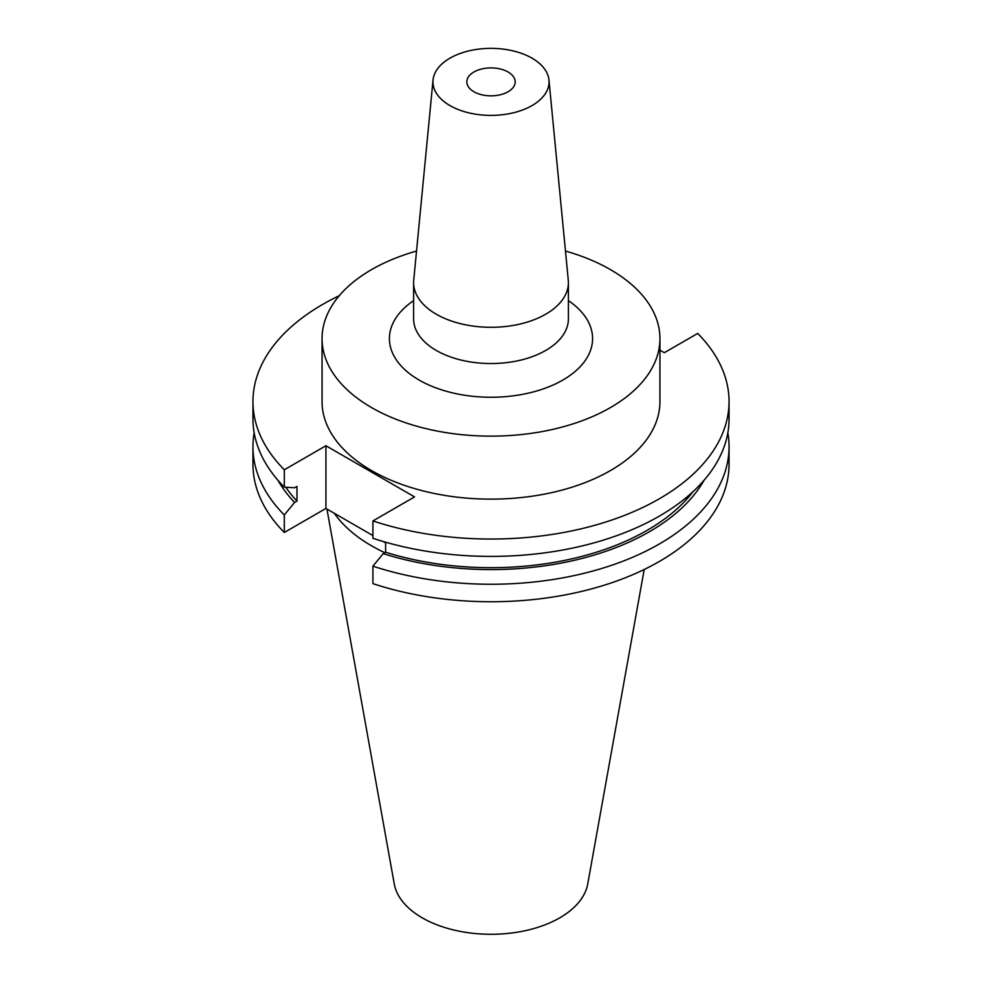 <?xml version="1.0" encoding="UTF-8"?>
<svg xmlns="http://www.w3.org/2000/svg" width="982" height="982" viewBox="0 0 982 982"><rect width="100%" height="100%" fill="white"/><g stroke="black" fill="none" stroke-linecap="round" stroke-linejoin="round"><path stroke-width="1.47" d="M473.901 91.743A24.182 13.969 180 0 1 466.818 81.874A24.182 13.969 180 0 1 481.745 68.973A24.182 13.969 180 0 1 508.099 72.005A24.182 13.969 180 0 1 515.182 81.874A24.182 13.969 180 0 1 500.255 94.775A24.182 13.969 180 0 1 473.901 91.743M416.528 251.048A168.941 97.537 0 0 0 322.059 338.606L322.059 401.601A168.941 97.537 0 0 0 371.54 470.562A168.941 97.537 0 0 0 555.652 491.712A168.941 97.537 0 0 0 659.941 401.601L659.941 338.606A168.941 97.537 0 0 0 610.46 269.633A168.941 97.537 0 0 0 565.472 251.048M322.059 338.606A168.941 97.537 0 0 0 371.54 407.567A168.941 97.537 0 0 0 555.652 428.717A168.941 97.537 0 0 0 659.941 338.606M433.037 80.008L413.729 280.128A77.394 44.681 0 0 0 413.606 282.62A77.394 44.681 0 0 0 436.278 314.215A77.394 44.681 0 0 0 520.62 323.9A77.394 44.681 0 0 0 568.394 282.62A77.394 44.681 0 0 0 568.271 280.128L548.963 80.008A58.048 33.511 0 0 0 532.048 58.184A58.048 33.511 0 0 0 470.292 50.573A58.048 33.511 0 0 0 433.037 80.008A58.048 33.511 0 0 0 449.952 105.577A58.048 33.511 0 0 0 514.703 112.464A58.048 33.511 0 0 0 548.963 80.008M326.932 509.02L394.248 883.91A97.267 56.158 0 0 0 422.223 917.826A97.267 56.158 0 0 0 523.529 931.046A97.267 56.158 0 0 0 587.752 883.91L644.204 569.486M334.273 513.255A168.941 97.537 0 0 0 371.54 545.808A168.941 97.537 0 0 0 384.797 552.694M339.293 295.68A238.049 137.443 0 0 0 252.951 401.601A238.049 137.443 0 0 0 284.301 469.777L284.301 487.133L294.563 487.784L296.981 486.397L296.981 501.065L294.563 502.465L284.301 514.985L284.301 532.477L325.926 508.443L372.915 535.571M372.915 520.939A238.049 137.443 0 0 0 729.049 401.601L729.049 418.958A238.049 137.443 0 0 1 372.915 538.296L372.915 520.939L414.551 496.904L325.926 445.742L284.301 469.777M729.049 401.601A238.049 137.443 0 0 0 697.699 333.426L664.323 352.698L659.941 350.157M252.951 401.601L252.951 418.958A238.049 137.443 0 0 0 284.301 487.133M285.774 487.219A220.79 127.476 0 0 0 296.981 501.065M372.915 566.148A238.049 137.443 0 0 0 729.049 446.81L729.049 464.302A238.049 137.443 0 0 1 372.915 583.639L372.915 566.148L383.189 553.627L385.607 552.228L385.607 542.187M385.607 552.228A220.79 127.476 0 0 0 693.01 491.663M277.906 480.223A224.068 129.366 0 0 0 294.563 502.465M383.189 553.627A224.068 129.366 0 0 0 704.094 480.223M254.166 432.878A238.049 137.443 0 0 0 252.951 446.81A238.049 137.443 0 0 0 284.301 514.985M729.049 446.81A238.049 137.443 0 0 0 727.834 432.878M252.951 446.81L252.951 464.302A238.049 137.443 0 0 0 284.301 532.477M383.152 541.475L385.607 542.899M325.926 445.742L325.926 508.443M568.394 300.615A101.588 58.65 180 0 1 559.863 381.716A101.588 58.65 180 0 1 419.167 380.071A101.588 58.65 180 0 1 413.606 300.615M413.606 282.62L413.606 318.855A77.394 44.681 0 0 0 436.278 350.451A77.394 44.681 0 0 0 520.62 360.136A77.394 44.681 0 0 0 568.394 318.855L568.394 282.62"/></g></svg>
